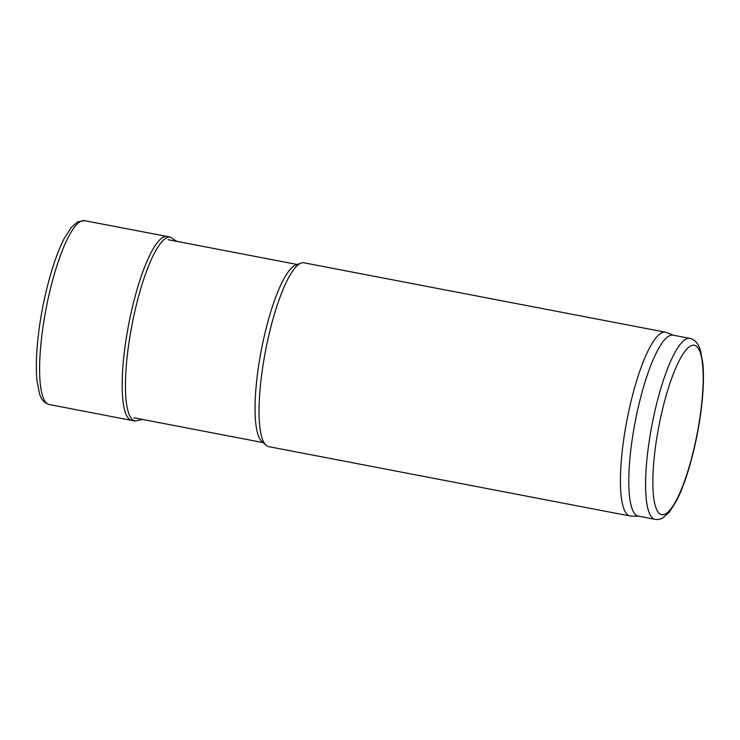 <?xml version="1.0" encoding="UTF-8"?>
<svg xmlns="http://www.w3.org/2000/svg" width="740" height="740" viewBox="0 0 740 740"><rect width="100%" height="100%" fill="white"/><g stroke="black" fill="none" stroke-linecap="round" stroke-linejoin="round"><path stroke-width="1.11" d="M638.722 516.187L630.952 516.104A93.592 21.173 -79.1 0 1 630.091 516.011L268.694 446.636A93.592 21.173 -79.1 0 1 266.067 445.276A93.592 21.173 -79.1 0 1 265.549 350.732A93.592 21.173 -79.1 0 1 301.041 263.107A93.592 21.173 -79.1 0 1 303.992 262.811L665.38 332.186A93.592 21.173 -79.1 0 1 666.213 332.427L673.456 335.22M630.091 516.011A93.592 21.173 -79.1 0 1 626.947 420.107A93.592 21.173 -79.1 0 1 665.38 332.186M655.085 519.323L638.296 516.104A92.13 20.84 -79.1 0 1 635.198 421.698A92.13 20.84 -79.1 0 1 673.039 335.146L689.828 338.365C694.832 339.466 698.394 343.545 700.521 350.594L702.843 363.248C703.981 375.485 703.481 390.489 701.354 408.249C697.339 442.132 687.173 480.316 676.545 500.74L669.487 511.997L662.92 517.88C659.978 519.378 657.37 519.859 655.085 519.323A92.13 20.84 -79.1 0 1 651.986 424.917A92.13 20.84 -79.1 0 1 689.828 338.365M266.067 445.276L261.858 441.512A90.668 20.507 -79.1 0 1 261.359 349.928A90.668 20.507 -79.1 0 1 295.732 265.04L301.041 263.107M176.795 241.37L170.394 237.142A93.619 21.173 100.9 0 1 170.478 237.151L167.231 236.476A93.675 21.192 100.9 0 0 167.12 236.449A93.675 21.192 100.9 0 0 163.031 237.281A93.675 21.192 100.9 0 0 162.948 237.337A93.675 21.192 100.9 0 0 127.123 333.055A93.675 21.192 100.9 0 0 131.803 420.45A93.675 21.192 100.9 0 0 131.914 420.468L135.179 421.032A93.619 21.173 100.9 0 1 135.096 421.023L142.617 419.46M170.394 237.142A93.619 21.173 100.9 0 0 166.213 238.003A93.619 21.173 100.9 0 0 166.195 238.012A93.619 21.173 100.9 0 0 130.388 333.74A93.619 21.173 100.9 0 0 135.096 421.023M665.658 513.847A86.284 19.518 -79.1 0 1 665.306 398.555A86.284 19.518 -79.1 0 1 703.185 377.354A86.284 19.518 -79.1 0 1 665.658 513.847M167.12 236.449L84.564 220.687A93.592 21.173 100.9 0 0 84.517 220.677A93.592 21.173 100.9 0 0 82.603 220.696A93.592 21.173 100.9 0 0 80.336 221.556A93.592 21.173 100.9 0 0 44.548 317.21A93.592 21.173 100.9 0 0 49.229 404.512A93.592 21.173 100.9 0 0 49.275 404.521L131.803 420.45M297.23 264.495L168.128 239.704M263.052 442.575L133.94 417.795M49.229 404.512C44.233 402.939 40.987 399.295 39.488 393.569L37 380.693C35.77 368.03 36.279 352.351 38.535 333.657C42.744 298.424 53.437 258.704 64.417 238.132L71.373 227.3L77.543 221.917L84.517 220.677"/></g></svg>
